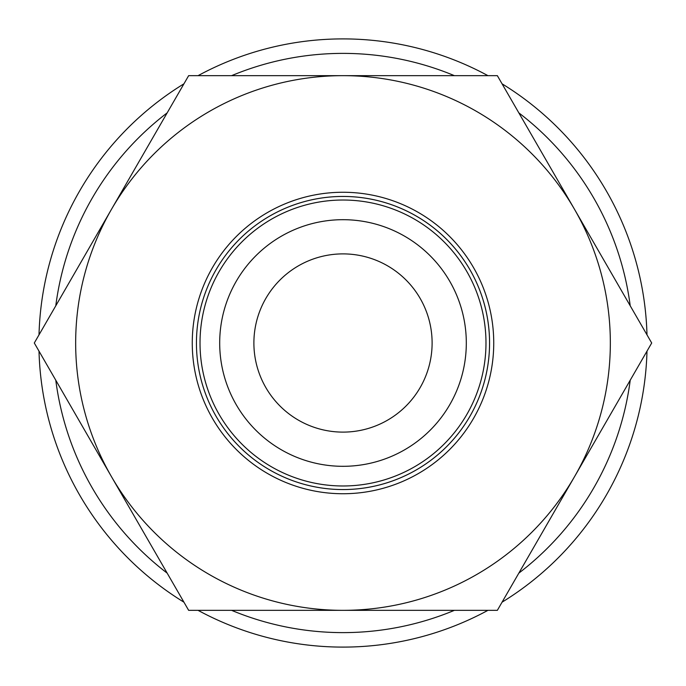 <?xml version="1.0" encoding="UTF-8"?>
<svg xmlns="http://www.w3.org/2000/svg" width="686" height="686" viewBox="0 0 686 686"><rect width="100%" height="100%" fill="white"/><g stroke="black" fill="none" stroke-linecap="round" stroke-linejoin="round"><path stroke-width="1.03" d="M646.992 334.845A304.104 304.104 0 0 0 502.058 83.812M487.935 75.657A304.104 304.104 0 0 0 198.065 75.657M183.942 83.812A304.104 304.104 0 0 0 39.008 334.845M630.22 305.802A289.621 289.621 0 0 0 518.83 112.864M454.389 75.657A289.621 289.621 0 0 0 231.611 75.657M167.17 112.864A289.621 289.621 0 0 0 55.78 305.802M651.7 343L497.35 75.657L343 75.657A267.343 267.343 0 0 0 111.475 476.667A267.343 267.343 0 0 0 343 610.343L497.35 610.343L574.525 476.667A267.343 267.343 0 0 0 343 75.657L188.65 75.657L34.3 343L188.65 610.343L343 610.343A267.343 267.343 0 0 0 574.525 476.667L651.7 343M200.02 343A142.98 142.98 0 0 0 343 485.98A142.98 142.98 0 0 0 485.98 343A142.98 142.98 0 0 0 343 200.02A142.98 142.98 0 0 0 200.02 343M219.691 343A123.309 123.309 0 0 0 343 466.308A123.309 123.309 0 0 0 466.308 343A123.309 123.309 0 0 0 343 219.691A123.309 123.309 0 0 0 219.691 343M493.74 343A150.74 150.74 0 0 1 343 493.74A150.74 150.74 0 0 1 192.26 343A150.74 150.74 0 0 1 343 192.26A150.74 150.74 0 0 1 493.74 343M489.564 343A146.564 146.564 0 0 1 343 489.564A146.564 146.564 0 0 1 196.436 343A146.555 146.555 0 0 0 343 489.555A146.555 146.555 0 0 0 489.555 343A146.555 146.555 0 0 0 343 196.445A146.555 146.555 0 0 0 196.445 343A146.564 146.564 0 0 1 343 196.436A146.564 146.564 0 0 1 489.564 343M253.889 343A89.111 89.111 0 0 1 343 253.889A89.111 89.111 0 0 1 432.111 343A89.111 89.111 0 0 1 343 432.111A89.111 89.111 0 0 1 253.889 343M39.008 351.155A304.104 304.104 0 0 0 183.942 602.188M198.065 610.343A304.104 304.104 0 0 0 487.935 610.343M502.058 602.188A304.104 304.104 0 0 0 646.992 351.155M55.78 380.198A289.621 289.621 0 0 0 167.17 573.136M231.611 610.343A289.621 289.621 0 0 0 454.389 610.343M518.83 573.136A289.621 289.621 0 0 0 630.22 380.198"/></g></svg>
